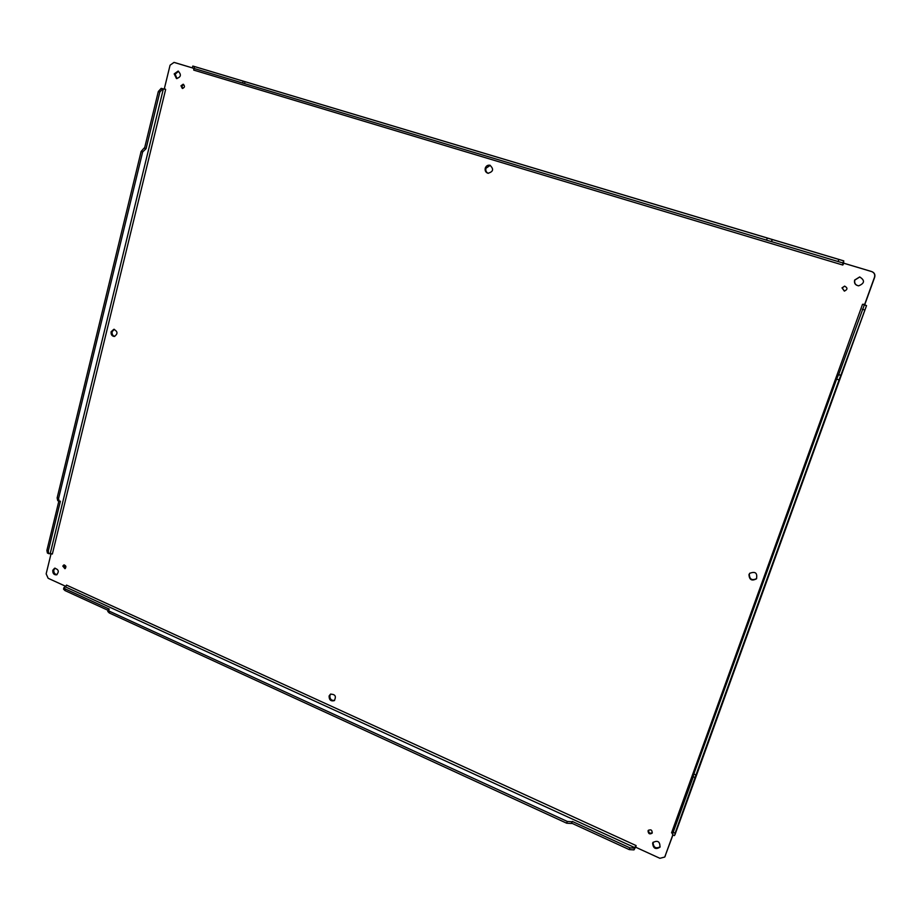 <?xml version="1.0" encoding="UTF-8"?>
<svg xmlns="http://www.w3.org/2000/svg" width="921" height="921" viewBox="0 0 921 921"><rect width="100%" height="100%" fill="white"/><g stroke="black" fill="none" stroke-linecap="round" stroke-linejoin="round"><path stroke-width="1.38" d="M180.977 85.791L182.289 88.428C184.845 87.599 185.133 86.194 183.164 84.225L180.977 85.791M648.039 830.869C648.338 833.839 649.696 834.599 652.126 833.16C652.264 830.005 650.963 829.119 648.234 830.489L648.039 830.869M111.107 331.767C110.842 334.565 111.902 336.142 114.285 336.476C118.015 333.897 117.865 331.502 113.824 329.292L111.107 331.767M748.98 574.554C749.28 579.85 751.778 581.266 756.475 578.802C757.58 572.966 755.324 571.147 749.694 573.334L748.98 574.554M485.263 168.14C484.78 170.73 485.678 172.434 487.969 173.275C493.357 171.743 494.013 169.073 489.937 165.239C487.704 164.917 486.15 165.884 485.263 168.14M329.096 695.977C329.073 699.891 330.789 701.457 334.254 700.662C336.533 696.322 335.256 694.169 330.432 694.204L329.096 695.977M52.785 570.283C52.647 573.403 53.89 574.923 56.538 574.854C59.358 571.607 58.702 569.408 54.581 568.234L52.785 570.283M652.632 843.141C653.185 848.471 655.637 849.818 659.966 847.182C660.081 841.564 657.732 840.01 652.931 842.519L652.632 843.141M854.63 280.065C853.974 283.3 855.31 285.234 858.637 285.844C864.715 283.311 865.061 280.352 859.684 276.945L854.63 280.065M174.184 73.887L176.475 78.55C181.023 77.134 181.575 74.647 178.11 71.09L174.184 73.887M62.801 566.104L64.919 568.683C66.519 566.852 66.151 565.609 63.825 564.941L62.801 566.104M842.001 287.87L844.35 291.117C847.7 289.516 847.792 287.859 844.626 286.12L842.001 287.87M672.814 834.875L664.743 857.048L659.897 858.303L635.835 847.285L636.1 845.57L66.519 585.1L65.771 586.343L48.145 578.273L46.154 573.852L51.058 553.717L52.359 554.028L165.665 89.372L164.352 88.658L170.074 65.184L174.023 62.398L192.351 67.889L174.955 62.651M193.871 68.626L193.732 70.1L842.796 265.041L843.82 263.233L871.657 271.58C874.236 272.639 875.192 274.516 874.513 277.186L864.715 304.298L862.528 304.298L671.547 832.837L672.733 833.609M183.636 84.433L181.944 86.033L182.784 88.462M648.488 830.166L648.488 830.166C648.603 832.872 649.881 833.747 652.31 832.78M114.331 329.315L112.132 331.721C111.821 334.208 112.707 335.762 114.791 336.407M749.867 573.15L749.314 574.174C749.51 579.321 751.939 580.794 756.625 578.607M490.26 165.343L485.931 168.301C485.436 170.707 486.23 172.388 488.303 173.332M330.846 693.997L329.891 695.493C329.741 699.097 331.33 700.731 334.634 700.386M55.122 568.142L53.821 569.972C53.602 572.724 54.673 574.278 57.044 574.635M653.173 842.174L653.07 842.427C653.438 847.493 655.798 848.955 660.15 846.813M859.788 276.956L854.826 280.076C854.17 283.265 855.471 285.188 858.729 285.844M178.593 71.274L175.163 74.141L176.982 78.63M64.366 564.907L63.837 565.805L65.403 568.418M844.73 286.132L842.208 287.882L844.453 291.117M165.607 89.602L164.352 88.658M52.405 553.82L48.813 553.671L48.26 551.092L60.395 501.197L59.163 501.266L58.553 498.537L142.663 151.919L146.071 148.707L159.851 92.019L162.741 88.819L164.502 89.13M66.519 585.1L65.921 586.124M108.171 609.829L107.769 611.44L109.254 612.949L566.668 823.201L571.423 823.512L572.022 821.762L567.278 821.44L109.657 611.337L108.171 609.829L109.288 609.115L65.345 588.968L63.94 587.552L66.093 586.078M635.87 845.466L634.604 848.126L629.906 847.85L572.298 821.428L571.699 823.178L629.273 849.611L633.982 849.887L635.674 846.952M664.743 857.048L672.952 834.933M671.628 832.619L672.721 833.493M862.528 304.298L864.335 304.92L838.674 374.594L840.838 375.296L866.523 305.599L674.897 834.898L675.105 833.171L673.182 832.296L672.491 834.725L674.425 835.6M674.978 834.691L866.534 305.588L863.737 304.69L864.888 304.287L874.685 277.209C875.353 274.539 874.409 272.674 871.83 271.614L844.039 263.279L842.922 263.74L843.567 262.416L844.039 263.279M842.531 264.96L843.026 263.015L771.568 241.647L772.293 239.541L838.858 259.457L838.098 261.599M193.928 70.157L193.675 68.35M164.318 89.164L161.198 88.335L158.308 91.536L159.851 92.019M693.271 776.737L673.182 832.296M693.824 774.066L693.099 776.668L695.056 777.52L840.735 375.365L838.571 374.651L836.613 379.072L693.824 774.066L695.792 774.918M865.268 305.104L864.888 304.287M843.567 262.416L843.786 260.885L838.858 259.457M771.407 241.613L772.132 239.495L192.8 66.059L192.339 67.935L194.089 68.476L771.568 241.647M192.8 66.059L843.774 260.885M193.963 66.381L843.786 260.885M146.071 148.707L144.551 148.212L158.308 91.536M145.564 148.626L144.044 148.131L141.132 151.424L57.137 497.927L57.747 500.656L59.163 501.266M58.852 501.139L46.879 550.47L47.432 553.049L48.813 553.671M108.045 610.335L64.954 590.557L65.345 588.968M63.94 587.552L63.549 589.141L64.954 590.557M695.056 777.52L675.105 833.171M50.229 553.533L163.339 88.957M634.891 847.688L65.241 586.815M665.411 855.77L664.985 856.507M175.059 62.686L174.069 62.409M161.198 88.335L162.741 88.819M633.982 849.887L634.604 848.126M864.22 304.932L866.419 305.611M843.648 260.862L842.888 262.992M141.132 151.424L142.663 151.919M57.137 497.927L58.553 498.537M46.879 550.47L48.26 551.092M109.254 612.949L109.657 611.337M566.668 823.201L567.278 821.44M629.273 849.611L629.906 847.85M838.789 379.786L836.613 379.072M864.508 309.917L862.309 309.237M767.274 238.079L766.548 240.208M245.021 81.75L244.526 83.65M194.561 66.611L194.089 68.476M174.023 62.398L175.013 62.674M242.649 83.074L243.132 81.175"/></g></svg>
